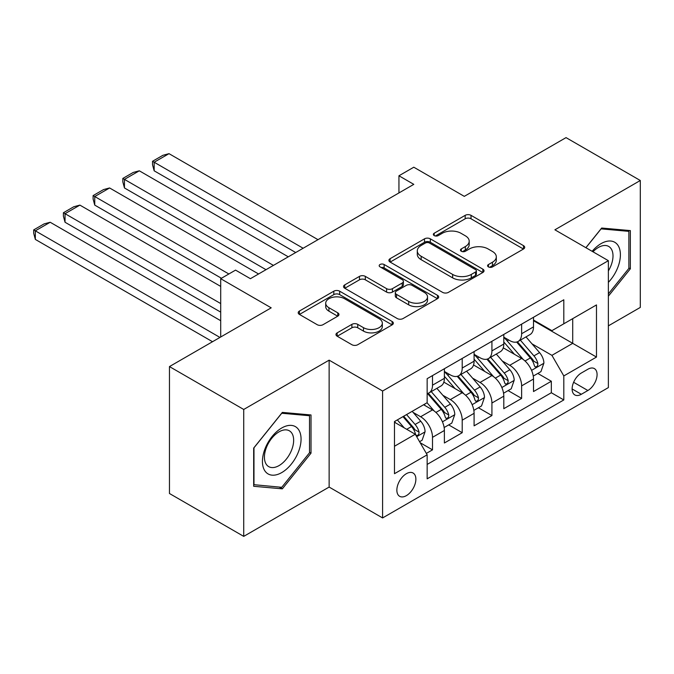 <?xml version="1.0" encoding="UTF-8"?>
<svg xmlns="http://www.w3.org/2000/svg" width="674" height="674" viewBox="0 0 674 674"><rect width="100%" height="100%" fill="white"/><g stroke="black" fill="none" stroke-linecap="round" stroke-linejoin="round"><path stroke-width="1.01" d="M488.439 266.904A2.89 1.668 0 0 0 492.517 266.904L523.496 249.018A4.12 2.384 0 0 0 524.709 247.333A4.12 2.384 0 0 0 523.496 245.648L471.016 215.343A4.12 2.384 0 0 0 465.186 215.343L434.199 233.229A2.89 1.668 0 0 0 433.357 234.409A2.89 1.668 0 0 0 434.199 235.588A2.89 1.668 0 0 0 438.285 235.588L442.296 233.271A13.194 7.616 0 0 1 460.957 233.271L465.33 235.799A13.194 7.616 0 0 1 469.197 241.191A13.194 7.616 0 0 1 465.33 246.574L461.319 248.891A2.89 1.668 0 0 0 460.477 250.071A2.89 1.668 0 0 0 461.319 251.25A2.89 1.668 0 0 0 465.397 251.25L469.407 248.933A13.194 7.616 0 0 1 488.069 248.933L492.45 251.461A13.194 7.616 0 0 1 496.308 256.845A13.194 7.616 0 0 1 492.45 262.228L488.439 264.545A2.89 1.668 0 0 0 487.588 265.724A2.89 1.668 0 0 0 488.439 266.904L488.439 264.545M406.363 495.643A13.446 7.759 120 0 0 415.15 483.797A13.446 7.759 120 0 0 413.086 473.022A13.446 7.759 120 0 0 406.363 473.696A13.446 7.759 120 0 0 397.584 485.541A13.446 7.759 120 0 0 399.64 496.308A13.446 7.759 120 0 0 406.363 495.643M337.177 332.855A4.12 2.384 0 0 0 335.972 334.531A4.12 2.384 0 0 0 337.177 336.216L351.904 344.717A4.12 2.384 0 0 0 357.734 344.717L392.142 324.86A4.12 2.384 0 0 0 393.346 323.175A4.12 2.384 0 0 0 392.142 321.49L339.654 291.185A4.12 2.384 0 0 0 333.824 291.185L299.416 311.051A4.12 2.384 0 0 0 298.211 312.736A4.12 2.384 0 0 0 299.416 314.421L317.201 324.691A4.12 2.384 0 0 0 323.031 324.691L337.758 316.182A4.12 2.384 0 0 0 338.963 314.505A4.12 2.384 0 0 0 337.758 312.82L328.937 307.723A11.028 6.369 0 0 1 325.711 303.224A11.028 6.369 0 0 1 332.518 297.335A11.028 6.369 0 0 1 344.54 298.717L379.091 318.667A11.028 6.369 0 0 1 382.327 323.175A11.028 6.369 0 0 1 375.511 329.055A11.028 6.369 0 0 1 363.488 327.674L357.734 324.354A4.12 2.384 0 0 0 351.904 324.354L337.177 332.855L337.177 336.216M608.369 325.854L640.3 307.42L640.3 180.497L566.034 137.622L464.293 196.361L413.794 167.211L398.941 175.779L413.794 184.356L250.408 278.691L235.555 270.114L220.701 278.691L220.701 337M243.727 409.463L243.727 536.378L329.131 487.066L329.131 360.152L243.727 409.463L169.46 366.58L271.201 307.841L220.701 278.691M329.131 360.152L382.596 391.021L608.369 260.678L608.369 387.592L382.596 517.944L382.596 391.021M640.3 180.497L554.896 229.809L608.369 260.678M442.582 292.364A4.12 2.384 0 0 0 448.412 292.364L482.82 272.498A4.12 2.384 0 0 0 484.033 270.813A4.12 2.384 0 0 0 482.82 269.137L430.341 238.832A4.12 2.384 0 0 0 424.502 238.832L390.103 258.698A4.12 2.384 0 0 0 388.89 260.383A4.12 2.384 0 0 0 390.103 262.06L442.582 292.364M381.189 267.527A2.89 1.668 0 0 1 384.121 267.932L384.121 264.503L437.485 295.313A4.12 2.384 0 0 1 438.69 296.998A4.12 2.384 0 0 1 437.485 298.675L403.077 318.541A4.12 2.384 0 0 1 397.239 318.541L344.759 288.245L344.759 284.875A4.12 2.384 0 0 0 343.546 286.56A4.12 2.384 0 0 0 344.759 288.245M344.759 284.875L359.486 276.374A4.12 2.384 0 0 1 365.316 276.374L386.598 288.657A4.12 2.384 0 0 0 392.428 288.657L402.201 283.021A4.12 2.384 0 0 0 403.406 281.336A4.12 2.384 0 0 0 402.201 279.651L380.043 266.862A2.89 1.668 0 0 1 379.192 265.682A2.89 1.668 0 0 1 380.978 264.141A2.89 1.668 0 0 1 384.121 264.503M243.727 536.378L169.46 493.503L169.46 366.58M426.339 453.408L432.506 449.853L420.18 442.734M413.162 412.446L420.627 416.751A16.808 9.706 60 0 1 432.506 437.333L444.385 430.475L444.385 442.995L462.212 432.7L448.699 424.898M442.869 395.293L450.333 399.598A16.808 9.706 60 0 1 462.212 420.18L474.092 413.322L474.092 425.842L491.919 415.555L478.405 407.745M472.575 378.139L480.031 382.453A16.808 9.706 60 0 1 491.919 403.027L503.798 396.169L503.798 408.688L521.625 398.401L521.625 385.882A16.808 9.706 -120 0 0 509.738 365.3L502.282 360.994M508.103 390.6L521.625 398.401M444.385 430.475A16.808 9.706 -120 0 0 432.506 409.893L423.592 404.745M474.092 413.322A16.808 9.706 -120 0 0 462.212 392.74L443.837 382.133M503.798 396.169A16.808 9.706 -120 0 0 491.919 375.587L473.544 364.979M587.871 369.242L581.333 373.017A13.025 7.515 120 0 0 572.824 384.492A13.025 7.515 120 0 0 574.821 394.93A13.025 7.515 120 0 0 581.333 394.282L587.871 390.507A13.025 7.515 120 0 0 596.38 379.032A13.025 7.515 120 0 0 594.384 368.602A13.025 7.515 120 0 0 587.871 369.242M394.484 446.247L415.277 434.241L427.156 454.824L427.156 478.835L563.809 399.943L563.809 375.932L551.922 355.35L531.988 343.841M427.156 454.824L394.484 473.696L394.484 421.553L427.156 402.69L427.156 378.678L563.809 299.778L563.809 323.79L596.482 304.926L596.482 357.068L563.809 375.932M444.385 371.475L450.333 374.904A16.808 9.706 60 0 0 458.733 375.738L470.612 368.872A16.808 9.706 -120 0 0 474.092 361.18L474.092 351.575M474.092 354.322L480.031 357.751A16.808 9.706 60 0 0 488.439 358.585L500.319 351.727A16.808 9.706 -120 0 0 503.798 344.035L503.798 334.43M427.156 464.428L551.332 392.74L551.332 381.248L533.505 391.543L533.505 379.015A16.808 9.706 -120 0 0 521.625 358.442L503.251 347.835M503.798 337.168L509.738 340.597A16.808 9.706 -120 0 0 518.146 341.432A16.808 9.706 -120 0 0 521.625 333.74L521.625 324.135M518.146 341.432L530.025 334.574A16.808 9.706 -120 0 0 533.505 326.882L533.505 317.277M432.506 375.587L432.506 385.191A16.808 9.706 60 0 1 429.026 392.883A16.808 9.706 60 0 1 427.156 393.565M429.026 392.883L440.906 386.025A16.808 9.706 -120 0 0 444.385 378.333L444.385 368.729M462.212 358.442L462.212 368.046A16.808 9.706 60 0 1 458.733 375.738M491.919 341.288L491.919 350.893A16.808 9.706 60 0 1 488.439 358.585M491.919 403.027L491.919 415.555M462.212 420.18L462.212 432.7M432.506 437.333L432.506 449.853M415.277 434.241L394.484 422.236M551.922 355.35L572.715 343.344L572.715 318.65L596.482 304.926M533.505 320.706L596.482 357.068M533.505 320.024L551.922 330.656L563.809 323.79M329.131 487.066L382.596 517.944M398.941 175.779L398.941 192.933M537.81 373.447L551.332 381.248M551.332 392.74L563.809 399.943M608.369 296.164L630.35 268.816L630.35 230.592L601.68 228.031L585.875 247.695M253.677 486.283L282.339 488.844L311.009 453.181L311.009 414.965L282.339 412.404L253.677 448.067L253.677 486.283M628.867 267.957L630.35 268.816M309.518 452.33L311.009 453.181M279.314 487.1L282.339 488.844M489.594 267.308L492.45 265.657A13.194 7.616 0 0 0 496.308 260.274L496.308 256.845M469.197 241.191L469.197 244.62A13.194 7.616 0 0 1 465.33 250.003L462.474 251.655M523.445 249.051L471.016 218.78A4.12 2.384 0 0 0 465.186 218.78L435.353 236.001M482.769 272.532L430.341 242.261A4.12 2.384 0 0 0 424.502 242.261L390.153 262.093M475.532 271.993A2.89 1.668 0 0 0 476.383 270.813A2.89 1.668 0 0 0 475.532 269.642L429.464 243.036A2.89 1.668 0 0 0 425.378 243.036L421.149 245.479A13.194 7.616 0 0 0 417.29 250.871A13.194 7.616 0 0 0 421.149 256.255L452.642 274.436A13.194 7.616 0 0 0 471.303 274.436L475.532 271.993L475.532 275.422A2.89 1.668 0 0 0 476.383 274.251L476.383 270.813M417.29 250.871L417.29 254.3A13.194 7.616 0 0 0 421.149 259.684L421.149 256.255M475.532 275.422L471.303 277.865A13.194 7.616 0 0 1 452.642 277.865L421.149 259.684M344.81 288.27L359.486 279.803L359.486 276.374M403.406 281.336L403.406 284.765A4.12 2.384 0 0 1 402.201 286.45L392.428 292.095A4.12 2.384 0 0 1 386.598 292.095L365.316 279.803A4.12 2.384 0 0 0 359.486 279.803M384.121 267.932L437.426 298.708M408.688 301.413A11.028 6.369 0 0 0 420.711 302.794A11.028 6.369 0 0 0 427.518 296.914A11.028 6.369 0 0 0 424.291 292.406L412.117 285.38A4.12 2.384 0 0 0 406.279 285.38L396.514 291.016A4.12 2.384 0 0 0 395.309 292.701A4.12 2.384 0 0 0 396.514 294.386L408.688 301.413L408.688 304.842A11.028 6.369 0 0 0 420.711 306.223A11.028 6.369 0 0 0 427.518 300.343L427.518 296.914M395.309 292.701L395.309 296.13A4.12 2.384 0 0 0 396.514 297.815L396.514 294.386M408.688 304.842L396.514 297.815M382.327 323.175L382.327 326.604A11.028 6.369 0 0 1 375.511 332.484A11.028 6.369 0 0 1 363.488 331.103L357.734 327.783A4.12 2.384 0 0 0 351.904 327.783L337.227 336.25M325.711 303.224L325.711 306.653A11.028 6.369 0 0 0 328.937 311.161L328.937 307.723M337.708 316.216L328.937 311.161M392.083 324.885L339.654 294.614A4.12 2.384 0 0 0 333.824 294.614L299.467 314.446M533.26 376.075L540.936 371.644L543.901 363.067A11.129 6.428 -120 0 0 539.571 352.612L525.998 336.899M303.132 248.243L154.161 162.232L169.014 153.664L317.985 239.666M523.277 359.528L507.177 340.892A32.141 18.552 -120 0 0 503.798 337.354M154.161 170.808L152.526 164.726L152.526 161.288L154.161 162.232L154.161 170.808L295.709 252.531M514.447 354.297L505.441 343.875A26.674 15.401 -120 0 0 503.798 342.08M516.629 342.038L530.362 357.936A11.129 6.428 60 0 1 534.33 365.603L535.139 366.917L536.639 366.707L537.65 365.485L537.894 363.547A11.129 6.428 -120 0 0 533.926 355.872L520.353 340.159M517.438 341.777L532.19 358.854A5.67 3.277 60 0 1 533.614 361.079L537.894 363.547M152.526 161.288L162.923 155.29L169.014 153.664M608.369 282.364A27.305 15.763 120 0 0 620.038 250.686A27.305 15.763 120 0 0 601.09 243.617A27.305 15.763 120 0 0 592.143 251.309M608.369 270.914A20.675 11.938 120 0 0 608.715 246.44A20.675 11.938 120 0 0 598.377 247.468A20.675 11.938 120 0 0 592.968 251.79M585.933 247.729L601.09 228.874L628.867 231.359L628.867 268.395L608.369 293.889M627.022 230.297L628.867 231.359M298.472 451.774A27.305 15.763 120 0 0 291.404 425.395A27.305 15.763 120 0 0 265.025 448.783A27.305 15.763 120 0 0 272.094 475.162A27.305 15.763 120 0 0 298.472 451.774M291.699 449.844A20.675 11.938 120 0 0 289.373 430.812A20.675 11.938 120 0 0 266.382 447.587A20.675 11.938 120 0 0 268.699 466.619A20.675 11.938 120 0 0 291.699 449.844M253.972 484.833L253.972 447.797L281.749 413.246L309.518 415.732L309.518 452.76L281.749 487.31L253.677 484.665M307.681 414.662L309.518 415.732M503.554 393.228L511.229 388.797L514.195 380.22A11.129 6.428 -120 0 0 509.864 369.765L496.291 354.052M273.425 265.396L124.454 179.385L139.307 170.808L288.278 256.819M493.57 376.673L477.47 358.037A32.141 18.552 -120 0 0 474.092 354.507M124.454 187.962L122.82 181.87L122.82 178.442L124.454 179.385L124.454 187.962L266.003 269.684M484.741 371.45L475.734 361.02A26.674 15.401 -120 0 0 474.092 359.234M486.923 359.191L500.656 375.081A11.129 6.428 60 0 1 504.624 382.756L505.433 384.07L506.932 383.86L507.943 382.638L508.188 380.692A11.129 6.428 -120 0 0 504.219 373.025L490.647 357.313M487.732 358.93L502.484 376.008A5.67 3.277 60 0 1 503.908 378.224L508.188 380.692M122.82 178.442L133.216 172.443L139.307 170.808M473.847 410.382L481.522 405.95L484.488 397.374A11.129 6.428 -120 0 0 480.158 386.918L466.585 371.206M228.865 273.973L94.748 196.538L109.601 187.962L258.572 273.973M463.864 393.827L447.763 375.191A32.141 18.552 -120 0 0 444.385 371.66M94.748 205.115L93.113 199.024L93.113 195.595L94.748 196.538L94.748 205.115L221.443 278.261M455.034 388.595L446.028 378.173A26.674 15.401 -120 0 0 444.385 376.378M457.216 376.336L470.949 392.234A11.129 6.428 60 0 1 474.917 399.901L475.726 401.224L477.226 401.013L478.237 399.783L478.481 397.845A11.129 6.428 -120 0 0 474.513 390.179L460.94 374.458M458.025 376.084L472.777 393.161A5.67 3.277 60 0 1 474.201 395.377L478.481 397.845M93.113 195.595L103.51 189.588L109.601 187.962M444.141 427.527L451.816 423.095L454.781 414.518A11.129 6.428 -120 0 0 450.451 404.071L436.878 388.35M220.701 303.553L65.041 213.683L79.894 205.115L220.701 286.408M434.157 410.98L427.046 402.749M65.041 222.26L63.407 216.177L63.407 212.74L65.041 213.683L65.041 222.26L220.701 312.129M425.328 405.748L424.173 404.408M427.51 393.49L441.243 409.388A11.129 6.428 60 0 1 445.211 417.054L446.019 418.377L447.519 418.158L448.53 416.936L448.774 414.999A11.129 6.428 -120 0 0 444.806 407.323L431.234 391.611M428.319 393.228L443.071 410.306A5.67 3.277 60 0 1 444.503 412.53L448.774 414.999M63.407 212.74L73.803 206.741L79.894 205.115M419.582 441.706L422.109 440.248L425.075 431.672A11.129 6.428 -120 0 0 420.745 421.216L412.193 411.325M219.96 337.43L35.334 230.837L50.188 222.26L220.701 320.706M404.223 427.864L397.34 419.902M35.334 239.413L33.7 233.322L33.7 229.893L35.334 230.837L35.334 239.413L212.529 341.718M395.621 422.901L394.484 421.579M402.985 416.642L411.536 426.532A11.129 6.428 60 0 1 415.504 434.208L416.313 435.522L417.813 435.311L418.824 434.09L419.068 432.144A11.129 6.428 -120 0 0 415.1 424.477L406.557 414.586M403.675 416.246L413.364 427.459A5.67 3.277 60 0 1 414.796 429.675L419.068 432.144M33.7 229.893L44.096 223.894L50.188 222.26M420.627 416.751L432.506 409.893M450.333 399.598L462.212 392.74M480.031 382.453L491.919 375.587M509.738 365.3L521.625 358.442M521.625 333.74L533.505 326.882M432.506 385.191L444.385 378.333M462.212 368.046L474.092 361.18M491.919 350.893L503.798 344.035M521.625 385.882L533.505 379.015M573.625 382.284L587.871 390.507M572.125 388.965L581.333 394.282M492.45 265.657L492.45 262.228M461.319 251.25L461.319 248.891M465.33 250.003L465.33 246.574M434.199 235.588L434.199 233.229M465.186 218.78L465.186 215.343M471.016 218.78L471.016 215.343M523.496 249.018L523.496 245.648M390.103 262.06L390.103 258.698M424.502 242.261L424.502 238.832M430.341 242.261L430.341 238.832M482.82 272.498L482.82 269.137M452.642 277.865L452.642 274.436M471.303 277.865L471.303 274.436M365.316 279.803L365.316 276.374M386.598 292.095L386.598 288.657M392.428 292.095L392.428 288.657M402.201 286.45L402.201 283.021M437.485 298.675L437.485 295.313M351.904 327.783L351.904 324.354M357.734 327.783L357.734 324.354M363.488 331.103L363.488 327.674M337.758 316.182L337.758 312.82M299.416 314.421L299.416 311.051M333.824 294.614L333.824 291.185M339.654 294.614L339.654 291.185M392.142 324.86L392.142 321.49M531.559 370.371L543.825 363.286M507.177 340.892L508.71 340.008M533.926 355.872L539.571 352.612M525.046 360.994L530.362 357.936M501.852 387.516L514.127 380.431M477.47 358.037L479.003 357.153M504.219 373.025L509.864 369.765M495.339 378.148L500.656 375.081M472.145 404.67L484.421 397.584M447.763 375.191L449.297 374.306M474.513 390.179L480.158 386.918M465.633 395.301L470.949 392.234M442.439 421.823L454.714 414.737M444.806 407.323L450.451 404.071M435.926 412.446L441.243 409.388M416.684 436.685L425.008 431.891M415.1 424.477L420.745 421.216M406.725 429.313L411.536 426.532"/></g></svg>
